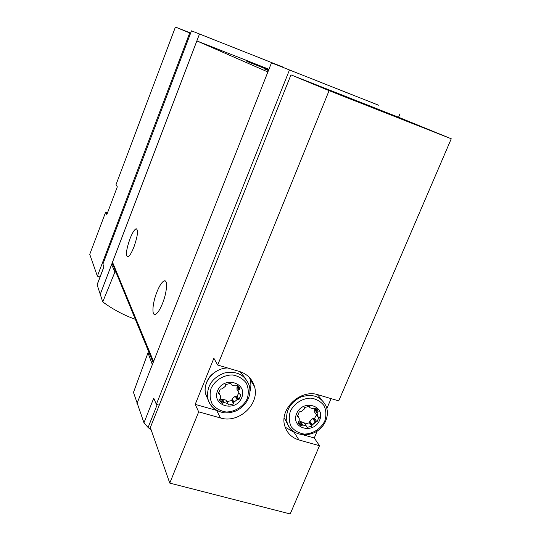 <?xml version="1.0" encoding="UTF-8"?>
<svg xmlns="http://www.w3.org/2000/svg" width="541" height="541" viewBox="0 0 541 541"><rect width="100%" height="100%" fill="white"/><g stroke="black" fill="none" stroke-linecap="round" stroke-linejoin="round"><path stroke-width="0.81" d="M136.974 403.559L152.346 364.62L147.991 352.84L133.478 392.394L143.967 422.792L148.092 427.498L151.162 429.906M115.997 272.285L114.949 271.954L102.749 301.905C112.744 309.29 123.612 315.099 135.351 319.339M102.749 301.905L97.096 284.728M100.038 276.978L97.373 276.147L89.745 254.344L105.671 212.106L106.834 214.601L117.309 186.828L116.044 184.582L175.426 27.05L190.655 33.062M97.373 276.147L189.695 32.954L175.426 27.05M107.537 212.728L105.671 212.106M191.5 30.837L282.368 66.827L191.5 30.837L102.918 264.062L103.899 267.031L97.096 284.918M114.949 271.954L111.588 264.563L113.008 265.016M100.085 294.723L112.501 262.169L112.765 264.407M378.511 105.184L271.474 62.844L378.511 105.184M398.548 117.275L400.015 113.766M147.991 352.84L149.289 353.226M159.257 405.182L156.322 404.364L153.752 398.156L143.967 422.792M156.322 404.364L289.435 70.026M152.346 364.62L271.474 62.844M268.485 70.418L264.454 68.95L268.41 70.601M268.701 69.877L246.852 61.356L268.627 70.053M268.938 69.262L196.856 40.92L112.501 262.169L153.57 361.523M267.876 71.967L196.856 40.92L199.48 34.036M162.564 303.332C159.872 309.925 157.417 313.631 155.199 314.463C151.5 315.714 152.542 302.845 156.876 292.093C159.548 285.486 162.016 281.746 164.281 280.874C167.906 279.548 167.007 292.316 162.564 303.332M133.985 246.872C131.598 252.863 129.536 256.211 127.804 256.914C125.498 255.765 126.209 249.746 129.941 238.872C132.315 232.88 134.384 229.512 136.156 228.769C138.469 229.837 137.745 235.869 133.985 246.872M323.444 83.436L348.37 93.302L323.444 83.436M227.288 45.018L245.452 52.207L227.288 45.018M190.56 33.299L189.695 32.954M290.957 74.861L401.483 118.432L451.255 138.773L329.084 90.645L290.957 74.861L150.337 427.552L169.766 483.093L198.682 411.857L220.491 417.963C238.689 423.88 260.099 404.046 254.48 386.463C252.234 379.011 247.257 374.027 239.548 371.505L217.692 365.033L329.084 90.645M303.21 434.856L314.26 437.98L317.242 431.008M326.852 408.543L331.092 398.629M314.26 437.98L319.494 445.71L290.199 513.95L169.766 483.093M285.195 427.194L294.054 432.273L298.997 439.968C291.89 437.797 287.203 433.267 284.931 426.382C278.845 409.239 300.525 388.641 318.203 394.808L338.734 400.888L451.255 138.773M298.997 439.968L319.494 445.71M198.682 411.857L195.2 404.377L217.184 410.572M217.692 365.033L213.878 358.25L195.2 404.377M249.915 391.806C251.125 387.599 251.193 383.474 250.125 379.43L249.523 377.584M320.624 415.535L318.838 418.714M316.634 421.432L312.015 425.158M294.054 432.273L295.596 432.705M319.609 420.201C313.53 434.829 290.341 428.289 296.637 413.574C302.811 398.771 326.034 405.615 319.609 420.201M315.66 408.259L314.673 409.571L314.693 412.262L317.553 416.529L318.852 417.51L316.972 421.912L315.214 422.007L312.164 424.557L311.785 426.247L307.058 427.37L306.524 426.578L307.058 427.37M298.247 422L299.782 421.838L302.108 425.321L302.771 424.949L306.287 425.95L306.524 426.578M302.108 425.321L301.087 425.666L298.368 423.096L298.213 422.372L299.2 420.851L299.207 418.247L297.422 416.293L299.295 411.85L301.073 411.762L304.143 409.192L304.522 407.488L309.276 406.379L310.054 407.813L313.564 408.834L315.254 408.117L317.905 410.572L318.101 411.437L317.114 412.959L317.553 416.529M241.685 397.73C235.666 412.783 211.315 405.912 217.563 390.778C223.683 375.542 248.076 382.73 241.685 397.73M240.84 394.95L238.973 399.481L237.141 399.576L234.01 402.186L233.651 403.924L228.742 405.053L227.903 403.586L224.217 402.538L222.473 403.268L219.45 400.13L220.397 398.291L220.485 396.08L219.835 394.599L218.436 393.577L220.302 389.013L222.155 388.925L225.299 386.294L225.658 384.536L230.601 383.42L231.44 384.908L235.132 385.983L236.877 385.253L239.839 388.255L238.919 390.25L238.858 392.59L239.46 393.936L240.556 394.457M226.875 401.638L231.785 400.529L232.136 398.798L235.24 396.208L237.059 396.12L238.926 392.834M237.979 385.733L237.005 386.95L236.944 389.27L237.546 390.609M218.523 392.13L219.835 394.599M219.484 399.332L220.681 399.867L221.736 399.515L223.534 402.917M227.957 403.633L226.077 400.184L222.412 399.143L221.736 399.515M304.921 423.941L309.391 422.771L309.77 421.094L312.793 418.558L314.544 418.463L316.431 414.954M304.123 422.758L300.438 421.473L299.782 421.838M312.089 425.24L309.695 421.77L312.096 425.26M148.092 427.498L157.208 404.607M113.238 197.621L111.777 201.502M216.677 410.436L220.491 417.963M324.756 421.101C320.86 428.837 312.826 433.95 304.319 434.078C298.821 433.226 294.439 430.737 291.166 426.626C288.962 421.811 288.698 416.665 290.368 411.18C294.27 403.329 302.446 398.162 311.021 398.108C316.539 399.028 320.901 401.571 324.113 405.73C326.237 410.558 326.453 415.684 324.756 421.101M293.425 431.353C290.375 429.155 288.279 426.247 287.143 422.636C285.046 411.444 289.611 402.903 300.837 397.02C312.772 393.354 321.226 396.492 326.189 406.433C327.914 411.079 327.751 415.907 325.702 420.918C317.533 439.684 291.261 438.305 287.143 422.636L284.255 418.139L287.826 424.428M317.303 394.558L322.098 400.178M247.223 398.731C243.328 406.69 235.058 411.911 226.185 411.999C220.43 411.092 215.798 408.502 212.288 404.242C209.888 399.265 209.495 393.956 211.118 388.316C215.02 380.242 223.433 374.96 232.387 374.947C238.168 375.927 242.781 378.572 246.223 382.886C248.542 387.877 248.88 393.158 247.223 398.731M213.844 408.333C210.611 405.649 208.555 402.233 207.676 398.102C206.608 386.254 212.092 377.909 224.143 373.074C236.701 370.599 245.073 374.778 249.259 385.605C250.409 389.858 250.111 394.166 248.36 398.528C245.817 403.951 241.753 408.063 236.174 410.876C230.662 412.932 225.976 413.432 222.121 412.377C214.378 410.261 209.57 405.5 207.676 398.102L205.492 393.726C202.625 381.689 214.425 367.961 227.666 367.988M208.292 400.306L205.492 393.726C204.539 388.796 205.438 383.948 208.197 379.173C209.638 375.758 217.563 368.272 227.396 367.907M239.961 371.633L245.83 378.916M235.984 396.255L237.884 399.623M237.059 396.12L238.973 399.481M237.005 386.95L238.919 390.25M237.492 386.355L239.406 389.655M238.344 385.983L239.92 388.688M230.737 383.474L231.176 384.252M218.388 392.719L219.2 394.254M220.681 399.867L222.473 403.268M222.412 399.143L224.217 402.538M226.077 400.184L227.903 403.586M231.785 400.529L233.651 403.924M232.082 399.515L233.955 402.91M232.136 398.798L234.01 402.186M235.24 396.208L237.141 399.576M313.503 418.606L315.93 422.054M314.544 418.463L316.972 421.912M318.446 416.942L318.852 417.51M314.673 409.571L317.114 412.959M315.146 408.989L317.587 412.377M315.87 408.347L318.101 411.437M308.979 406.298L309.871 407.556M309.236 406.365L309.817 407.177M297.381 415.819L298.138 416.942M297.401 415.292L298.733 417.273M298.767 422.183L301.087 425.666M300.438 421.473L302.771 424.949M303.927 422.467L306.287 425.95M309.391 422.771L311.785 426.247M309.77 421.094L312.164 424.557M312.793 418.558L315.214 422.007M153.144 362.598L112.372 263.46M136.974 229.039L136.156 228.769M165.627 281.3L164.281 280.874M97.089 284.728L103.858 266.909M111.737 201.604L113.319 197.418M250.125 379.43L254.48 386.463M240.61 394.504L240.826 394.876M236.944 389.27L238.858 392.59M238.676 386.267L239.839 388.255M230.581 383.413L231.196 384.502M230.939 383.616L231.156 384.002M232.116 399.623L233.989 403.011M232.048 399.414L233.922 402.802M314.693 412.262L317.127 415.671M316.62 408.807L317.905 410.572M308.999 406.305L309.851 407.508M309.533 406.507L309.777 406.846M309.709 421.804L312.103 425.28"/></g></svg>
